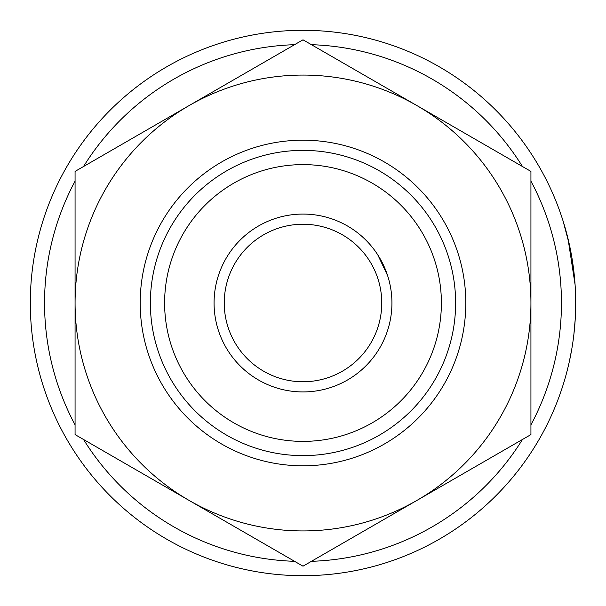 <?xml version="1.0" encoding="UTF-8"?>
<svg xmlns="http://www.w3.org/2000/svg" width="606" height="606" viewBox="0 0 606 606"><rect width="100%" height="100%" fill="white"/><g stroke="black" fill="none" stroke-linecap="round" stroke-linejoin="round"><path stroke-width="0.91" d="M575.215 319.233L573.867 334.557M571.837 348.761L569.435 361.1M575.223 319.15L573.867 334.58M571.837 348.715L569.398 361.282M530.932 424.851A258.451 258.451 0 0 0 530.932 181.149M522.486 166.536A258.451 258.451 0 0 0 311.439 44.685M294.561 44.685A258.451 258.451 0 0 0 83.514 166.536M75.068 181.149A258.451 258.451 0 0 0 75.068 424.851M30.3 303A272.7 272.7 0 0 1 303 30.3A272.7 272.7 0 0 1 575.7 303A272.7 272.7 0 0 1 303 575.7A272.7 272.7 0 0 1 30.3 303M441.388 303A138.388 138.388 0 0 0 303 164.612A138.388 138.388 0 0 0 164.612 303A138.388 138.388 0 0 0 303 441.388A138.388 138.388 0 0 0 441.388 303M150.371 303A152.629 152.629 0 0 1 303 150.371A152.629 152.629 0 0 1 455.629 303A152.629 152.629 0 0 1 303 455.629A152.629 152.629 0 0 1 150.371 303M569.435 244.877L563.065 220.955L568.042 238.825L575.079 284.638L574.647 279.025M573.859 271.39L571.837 257.262M83.514 439.464A258.451 258.451 0 0 0 294.561 561.315M311.439 561.315A258.451 258.451 0 0 0 522.486 439.464M387.575 275.51L377.78 254.861M303 381.757A78.757 78.757 0 0 0 381.757 303A78.757 78.757 0 0 0 303 224.243A78.757 78.757 0 0 0 224.243 303A78.757 78.757 0 0 0 303 381.757M303 214.07A88.93 88.93 0 0 1 391.93 303A88.93 88.93 0 0 1 303 391.93A88.93 88.93 0 0 1 214.07 303A88.93 88.93 0 0 1 303 214.07M465.809 303A162.809 162.809 0 0 1 303 465.809A162.809 162.809 0 0 1 140.191 303A162.809 162.809 0 0 1 303 140.191A162.809 162.809 0 0 1 465.809 303M189.034 105.611L75.068 171.407L75.068 434.593L303 566.186L530.932 434.593L530.932 171.407L303 39.814L189.034 105.611A227.932 227.932 0 0 1 530.932 303A227.932 227.932 0 0 1 189.034 500.389A227.932 227.932 0 0 1 189.034 105.611"/></g></svg>
